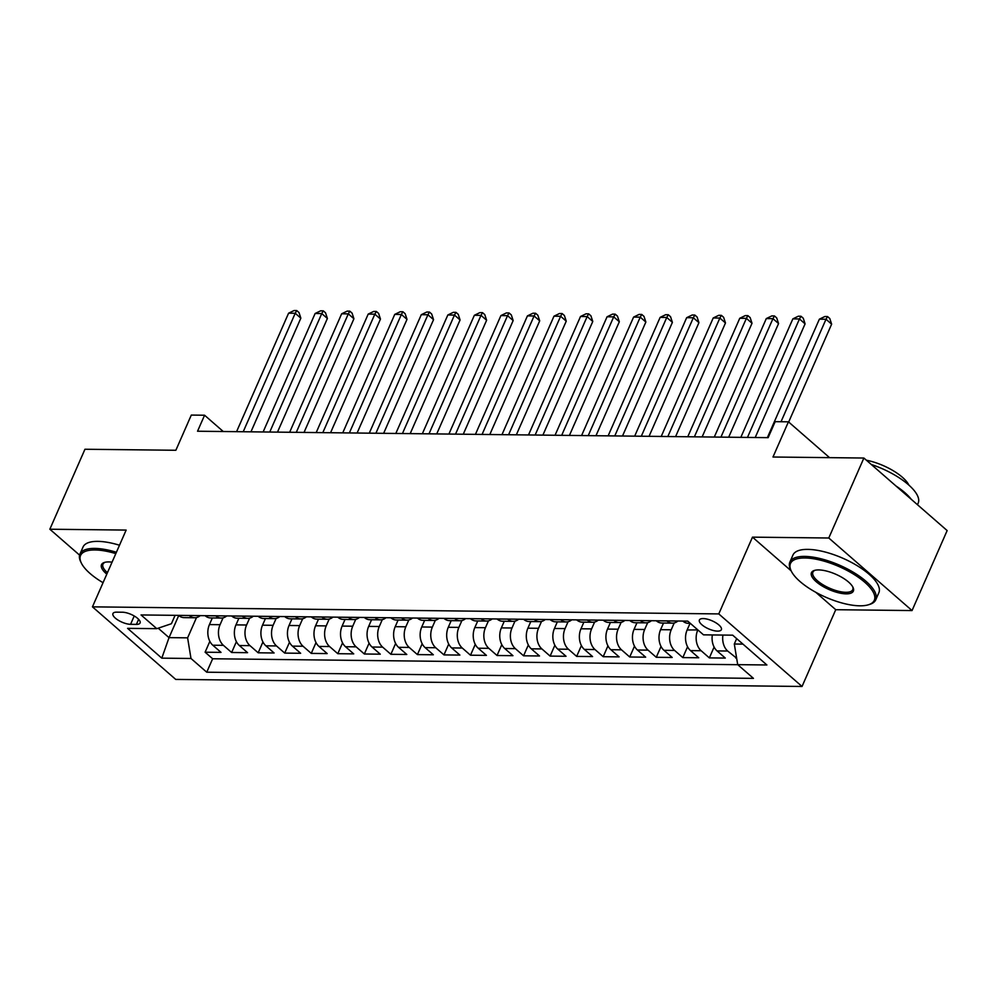 <?xml version="1.0" encoding="UTF-8"?>
<svg xmlns="http://www.w3.org/2000/svg" width="997" height="997" viewBox="0 0 997 997"><rect width="100%" height="100%" fill="white"/><g stroke="black" fill="none" stroke-linecap="round" stroke-linejoin="round"><path stroke-width="1.5" d="M703.172 618.576A12.001 4.387 -156.3 0 0 699.383 620.034A12.001 4.387 -156.3 0 0 704.904 626.939A12.001 4.387 -156.3 0 0 717.578 631.126A12.001 4.387 -156.3 0 0 721.367 629.68A12.001 4.387 -156.3 0 0 715.846 622.764A12.001 4.387 -156.3 0 0 703.172 618.576M912.043 610.563L947.15 530.578L863.888 458.034L828.781 538.006L752.486 537.146L718.775 613.915L802.037 686.472L835.748 609.703L912.043 610.563L828.781 538.006M718.775 613.915L92.447 606.849L175.709 679.406L802.037 686.472M92.447 606.849L126.145 530.08L49.85 529.22L79.586 555.13M49.85 529.22L84.957 449.248L175.858 450.27L191.299 415.076L204.572 415.226L197.543 431.227L768.151 437.658L775.168 421.669L788.44 421.818L772.987 457.012L863.888 458.034M212.336 617.953L209.432 624.583A15.005 10.606 90.6 0 0 212.81 645.221L221.022 652.387L205.108 652.2L209.856 641.37M223.054 617.841L220.05 624.708A15.005 10.606 90.6 0 0 223.428 645.346L231.64 652.499L236.401 641.669M231.64 652.499L247.568 652.686L239.355 645.52A15.005 10.606 90.6 0 1 235.965 624.882L238.881 618.252M265.426 618.551L262.51 625.181A15.005 10.606 90.6 0 0 265.887 645.819L274.1 652.985L258.186 652.798L262.934 641.968M291.959 618.85L289.043 625.48A15.005 10.606 90.6 0 0 292.433 646.118L300.645 653.284L284.718 653.097L289.479 642.267M318.504 619.149L315.588 625.78A15.005 10.606 90.6 0 0 318.965 646.43L327.19 653.583L311.263 653.396L316.012 642.567M345.037 619.449L342.121 626.079A15.005 10.606 90.6 0 0 345.51 646.729L353.723 653.882L337.796 653.696L342.557 642.866M371.582 619.748L368.666 626.378A15.005 10.606 90.6 0 0 372.055 647.028L380.268 654.182L364.341 653.995L369.089 643.165M398.115 620.047L395.211 626.677A15.005 10.606 90.6 0 0 398.588 647.327L406.801 654.481L390.874 654.294L395.635 643.464M424.66 620.346L421.743 626.976A15.005 10.606 90.6 0 0 425.133 647.626L433.346 654.78L417.419 654.593L422.18 643.763M451.192 620.645L448.289 627.287A15.005 10.606 90.6 0 0 451.666 647.925L459.879 655.079L443.964 654.904L448.712 644.062M477.737 620.944L474.821 627.587A15.005 10.606 90.6 0 0 478.211 648.224L486.424 655.378L470.497 655.203L475.257 644.361M504.27 621.243L501.366 627.886A15.005 10.606 90.6 0 0 504.744 648.524L512.957 655.677L497.042 655.503L501.79 644.66M530.815 621.542L527.899 628.185A15.005 10.606 90.6 0 0 531.289 648.823L539.502 655.976L523.575 655.802L528.335 644.959M557.348 621.841L554.444 628.484A15.005 10.606 90.6 0 0 557.822 649.122L566.034 656.275L550.12 656.101L554.868 645.258M583.893 622.14L580.977 628.783A15.005 10.606 90.6 0 0 584.367 649.421L592.579 656.574L576.652 656.4L581.413 645.558M610.438 622.44L607.522 629.082A15.005 10.606 90.6 0 0 610.899 649.72L619.112 656.873L603.197 656.699L607.946 645.857M636.971 622.739L634.055 629.381A15.005 10.606 90.6 0 0 637.444 650.019L645.657 657.173L629.73 656.998L634.491 646.156M663.516 623.038L660.6 629.68A15.005 10.606 90.6 0 0 663.99 650.318L672.202 657.472L656.275 657.297L661.023 646.455M690.049 623.337L687.132 629.979A15.005 10.606 90.6 0 0 690.522 650.617L698.735 657.771L682.808 657.596L687.569 646.766M712.332 634.939A15.005 10.606 90.6 0 0 717.067 650.916L725.28 658.07L709.353 657.895L714.101 647.065M130.57 624.321L136.402 624.384A11.628 4.25 -156.3 0 0 140.079 622.975A11.628 4.25 -156.3 0 0 134.72 616.283A11.628 4.25 -156.3 0 0 122.457 612.22L116.612 612.158A11.628 4.25 -156.3 0 0 112.935 613.566A11.628 4.25 -156.3 0 0 118.294 620.259A11.628 4.25 -156.3 0 0 130.57 624.321L134.221 615.984M178.737 615.523L169.029 637.631L187.61 637.843L190.988 658.481L206.74 672.202L753.458 678.371L737.705 664.65L766.892 664.974L732.695 635.176L703.496 634.84L687.743 621.119L141.038 614.95L156.791 628.671L171.409 623.723L175.086 615.336M190.988 658.481L161.801 658.157L127.591 628.347L156.791 628.671M697.838 629.905L687.132 629.979M674.221 622.938L671.218 629.792L660.6 629.68M647.689 622.639L644.673 629.493L634.055 629.381M621.143 622.34L618.14 629.194L607.522 629.082M594.611 622.041L591.595 628.895L580.977 628.783M568.066 621.742L565.062 628.596L554.444 628.484M541.533 621.443L538.517 628.297L527.899 628.185M514.988 621.143L511.984 627.998L501.366 627.886M488.455 620.844L485.439 627.699L474.821 627.587M461.91 620.533L458.894 627.4L448.289 627.287M435.377 620.234L432.362 627.101L421.743 626.976M408.832 619.935L405.816 626.801L395.211 626.677M382.287 619.635L379.284 626.502L368.666 626.378M355.755 619.336L352.739 626.203L342.121 626.079M329.209 619.037L326.206 625.904L315.588 625.78M302.677 618.738L299.661 625.605L289.043 625.48M276.132 618.439L273.128 625.306L262.51 625.181M249.599 618.14L246.583 625.007L235.965 624.882M205.108 652.2L212.648 658.768L737.755 664.7M722.937 635.064A15.005 10.606 -89.4 0 0 727.673 651.029L736.646 658.194M709.353 657.895L701.14 650.729A15.005 10.606 -89.4 0 1 697.75 630.092M682.808 657.596L674.595 650.43A15.005 10.606 -89.4 0 1 671.218 629.792M656.275 657.297L648.062 650.131A15.005 10.606 -89.4 0 1 644.673 629.493M629.73 656.998L621.517 649.832A15.005 10.606 -89.4 0 1 618.14 629.194M603.197 656.699L594.985 649.533A15.005 10.606 -89.4 0 1 591.595 628.895M576.652 656.4L568.44 649.234A15.005 10.606 -89.4 0 1 565.062 628.596M550.12 656.101L541.907 648.935A15.005 10.606 -89.4 0 1 538.517 628.297M523.575 655.802L515.362 648.636A15.005 10.606 -89.4 0 1 511.984 627.998M497.042 655.503L488.829 648.337A15.005 10.606 -89.4 0 1 485.439 627.699M470.497 655.203L462.284 648.038A15.005 10.606 -89.4 0 1 458.894 627.4M443.964 654.904L435.739 647.738A15.005 10.606 -89.4 0 1 432.362 627.101M417.419 654.593L409.206 647.439A15.005 10.606 -89.4 0 1 405.816 626.801M390.874 654.294L382.661 647.14A15.005 10.606 -89.4 0 1 379.284 626.502M364.341 653.995L356.128 646.841A15.005 10.606 -89.4 0 1 352.739 626.203M337.796 653.696L329.583 646.542A15.005 10.606 -89.4 0 1 326.206 625.904M311.263 653.396L303.051 646.243A15.005 10.606 -89.4 0 1 299.661 625.605M284.718 653.097L276.505 645.944A15.005 10.606 -89.4 0 1 273.128 625.306M258.186 652.798L249.973 645.645A15.005 10.606 -89.4 0 1 246.583 625.007M189.168 615.498L189.218 615.535A15.005 10.606 90.6 0 0 194.677 617.754A15.005 10.606 90.6 0 0 200.223 615.623M178.55 615.373L178.613 615.423A15.005 10.606 90.6 0 0 184.059 617.629L194.677 617.754M205.095 615.672L205.145 615.722A15.005 10.606 90.6 0 0 210.591 617.928L221.209 618.053A15.005 10.606 -89.4 0 1 215.763 615.834L215.713 615.797M231.628 615.972L231.69 616.021A15.005 10.606 90.6 0 0 237.136 618.227L247.755 618.352A15.005 10.606 -89.4 0 1 242.308 616.134L242.246 616.096M258.173 616.271L258.223 616.32A15.005 10.606 90.6 0 0 263.669 618.526L274.287 618.651A15.005 10.606 -89.4 0 1 268.841 616.433L268.791 616.395M284.706 616.57L284.768 616.62A15.005 10.606 90.6 0 0 290.214 618.825L300.832 618.95A15.005 10.606 -89.4 0 1 295.386 616.744L295.324 616.694M311.251 616.869L311.301 616.919A15.005 10.606 90.6 0 0 316.747 619.125L327.365 619.249A15.005 10.606 -89.4 0 1 321.919 617.043L321.869 616.993M337.796 617.168L337.846 617.218A15.005 10.606 90.6 0 0 343.292 619.424L353.91 619.548A15.005 10.606 -89.4 0 1 348.464 617.342L348.402 617.293M364.329 617.467L364.379 617.517A15.005 10.606 90.6 0 0 369.837 619.723L380.443 619.847A15.005 10.606 -89.4 0 1 374.997 617.642L374.947 617.592M390.874 617.766L390.924 617.816A15.005 10.606 90.6 0 0 396.37 620.022L406.988 620.146A15.005 10.606 -89.4 0 1 401.542 617.941L401.479 617.891M417.407 618.065L417.469 618.115A15.005 10.606 90.6 0 0 422.915 620.333L433.521 620.446A15.005 10.606 -89.4 0 1 428.074 618.24L428.025 618.19M454.62 618.539L444.001 618.414A15.005 10.606 90.6 0 0 449.448 620.633L460.066 620.745A15.005 10.606 -89.4 0 1 454.62 618.539L454.57 618.489M470.484 618.663L470.547 618.713A15.005 10.606 90.6 0 0 475.993 620.932L486.611 621.044A15.005 10.606 -89.4 0 1 481.152 618.838L481.102 618.788M497.029 618.963L497.079 619.012A15.005 10.606 90.6 0 0 502.525 621.231L513.143 621.343A15.005 10.606 -89.4 0 1 507.697 619.137L507.647 619.087M523.562 619.262L523.624 619.311A15.005 10.606 90.6 0 0 529.071 621.53L539.689 621.642A15.005 10.606 -89.4 0 1 534.242 619.436L534.18 619.386M550.107 619.561L550.157 619.611A15.005 10.606 90.6 0 0 555.603 621.829L566.221 621.941A15.005 10.606 -89.4 0 1 560.775 619.735L560.725 619.685M576.64 619.86L576.702 619.91A15.005 10.606 90.6 0 0 582.148 622.128L592.766 622.24A15.005 10.606 -89.4 0 1 587.32 620.034L587.258 619.984M603.185 620.159L603.235 620.209A15.005 10.606 90.6 0 0 608.681 622.427L619.299 622.539A15.005 10.606 -89.4 0 1 613.853 620.333L613.803 620.284M629.73 620.458L629.78 620.508A15.005 10.606 90.6 0 0 635.226 622.726L645.844 622.838A15.005 10.606 -89.4 0 1 640.398 620.633L640.336 620.583M656.263 620.757L656.313 620.807A15.005 10.606 90.6 0 0 661.771 623.025L672.377 623.137A15.005 10.606 -89.4 0 1 666.931 620.932L666.881 620.882M682.808 621.056L682.858 621.106A15.005 10.606 90.6 0 0 688.304 623.324L690.298 623.349M196.521 617.542L187.61 637.843M829.554 457.648L788.44 421.818M223.253 431.514L204.572 415.226M158.199 628.197L169.029 637.631L161.801 658.157M736.671 638.641L734.315 644.012L742.939 644.112M212.648 658.768L206.74 672.202M735.886 658.194L736.434 656.948M226.768 615.922A15.005 10.606 -89.4 0 1 221.209 618.053M253.3 616.221A15.005 10.606 -89.4 0 1 247.755 618.352M279.845 616.52A15.005 10.606 -89.4 0 1 274.287 618.651M306.378 616.819A15.005 10.606 -89.4 0 1 300.832 618.95M332.923 617.118A15.005 10.606 -89.4 0 1 327.365 619.249M359.456 617.417A15.005 10.606 -89.4 0 1 353.91 619.548M386.001 617.716A15.005 10.606 -89.4 0 1 380.443 619.847M412.534 618.015A15.005 10.606 -89.4 0 1 406.988 620.146M439.079 618.314A15.005 10.606 -89.4 0 1 433.521 620.446M465.611 618.614A15.005 10.606 -89.4 0 1 460.066 620.745M492.157 618.913A15.005 10.606 -89.4 0 1 486.611 621.044M518.702 619.212A15.005 10.606 -89.4 0 1 513.143 621.343M545.234 619.511A15.005 10.606 -89.4 0 1 539.689 621.642M571.78 619.81A15.005 10.606 -89.4 0 1 566.221 621.941M598.312 620.109A15.005 10.606 -89.4 0 1 592.766 622.24M624.857 620.408A15.005 10.606 -89.4 0 1 619.299 622.539M651.39 620.707A15.005 10.606 -89.4 0 1 645.844 622.838M677.935 621.006A15.005 10.606 -89.4 0 1 672.377 623.137M737.705 664.65L734.315 644.012M752.486 537.146L791.157 570.845M815.758 592.28L835.748 609.703M250.957 431.826L300.845 318.168L295.224 313.27L243.218 431.738M288.582 313.195L294.09 310.528L296.745 310.553L295.224 313.27L288.582 313.195L236.576 431.664M296.745 310.553L299 312.522L300.845 318.168M115.814 553.622A45.775 16.7 -156.3 0 0 95.014 549.958A45.775 16.7 -156.3 0 0 81.28 562.944A45.775 16.7 -156.3 0 0 103.052 582.697M81.28 562.944L80.682 561.722A46.909 17.111 23.7 0 1 79.947 554.07A46.909 17.111 23.7 0 1 94.765 548.412A46.909 17.111 23.7 0 1 116.412 552.276M106.804 574.147A22.894 8.35 23.7 0 1 104.511 562.42A22.894 8.35 23.7 0 1 108.748 561.922A22.894 8.35 23.7 0 1 112.063 562.171M79.947 554.07L83.038 547.029A46.909 17.111 23.7 0 1 97.856 541.371A46.909 17.111 23.7 0 1 119.503 545.234M105.196 562.246A21.76 7.939 -156.3 0 0 102.965 564.177A21.76 7.939 -156.3 0 0 107.439 572.702M804.953 557.971A45.775 16.7 -156.3 0 0 791.207 570.957A45.775 16.7 -156.3 0 0 859.85 605.815A45.775 16.7 -156.3 0 0 868.337 604.805A45.775 16.7 -156.3 0 0 860.212 578.609A45.775 16.7 -156.3 0 0 804.953 557.971M791.207 570.957L790.609 569.723A46.909 17.111 23.7 0 1 789.873 562.084A46.909 17.111 23.7 0 1 804.691 556.413A46.909 17.111 23.7 0 1 854.18 572.777A46.909 17.111 23.7 0 1 875.765 599.783A46.909 17.111 23.7 0 1 869.646 604.419L868.337 604.805M818.674 569.923A22.894 8.35 23.7 0 1 852.996 587.358A22.894 8.35 23.7 0 1 846.129 593.851A22.894 8.35 23.7 0 1 818.5 583.532A22.894 8.35 23.7 0 1 814.437 570.434A22.894 8.35 23.7 0 1 818.674 569.923M815.122 570.247A21.76 7.939 -156.3 0 0 812.891 572.178A21.76 7.939 -156.3 0 0 822.911 584.716A21.76 7.939 -156.3 0 0 845.88 592.305A21.76 7.939 -156.3 0 0 852.747 589.676A21.76 7.939 -156.3 0 0 852.659 586.722M789.873 562.084L792.964 555.042A46.909 17.111 23.7 0 1 807.782 549.384A46.909 17.111 23.7 0 1 857.27 565.735A46.909 17.111 23.7 0 1 878.856 592.741L875.765 599.783M866.418 460.228A33.773 12.325 23.7 0 1 908.89 485.128M896.016 486.025A46.909 17.111 23.7 0 1 911.283 499.335M871.291 464.477A46.909 17.111 23.7 0 1 918.175 503.173L917.489 504.744M277.49 432.125L327.39 318.467L321.757 313.569L269.751 432.037M315.127 313.494L320.635 310.827L323.277 310.852L321.757 313.569L315.127 313.494L263.121 431.963M323.277 310.852L325.533 312.821L327.39 318.467M304.035 432.424L353.923 318.766L348.302 313.868L296.296 432.337M341.659 313.793L347.168 311.126L349.822 311.151L348.302 313.868L341.659 313.793L289.653 432.262M349.822 311.151L352.078 313.12L353.923 318.766M330.568 432.723L380.468 319.065L374.835 314.167L322.829 432.636M368.205 314.092L373.713 311.425L376.368 311.45L374.835 314.167L368.205 314.092L316.199 432.561M376.368 311.45L378.611 313.419L380.468 319.065M357.113 433.022L407 319.364L401.38 314.466L349.374 432.935M394.75 314.391L400.246 311.725L402.9 311.749L401.38 314.466L394.75 314.391L342.744 432.86M402.9 311.749L405.156 313.719L407 319.364M383.646 433.321L433.545 319.663L427.912 314.765L375.906 433.234M421.282 314.691L426.791 312.024L429.445 312.049L427.912 314.765L421.282 314.691L369.276 433.159M429.445 312.049L431.689 314.018L433.545 319.663M410.191 433.62L460.078 319.962L454.458 315.064L402.452 433.533M447.827 314.99L453.323 312.323L455.978 312.36L454.458 315.064L447.827 314.99L395.821 433.458M455.978 312.36L458.234 314.317L460.078 319.962M436.736 433.919L486.623 320.261L481.003 315.364L428.997 433.832M474.36 315.289L479.869 312.622L482.523 312.659L481.003 315.364L474.36 315.289L422.354 433.757M482.523 312.659L484.766 314.616L486.623 320.261M463.269 434.218L513.168 320.56L507.535 315.663L455.529 434.131M500.905 315.588L506.401 312.921L509.056 312.958L507.535 315.663L500.905 315.588L448.899 434.056M509.056 312.958L511.311 314.915L513.168 320.56M489.814 434.518L539.701 320.86L534.08 315.962L482.074 434.43M527.438 315.887L532.946 313.22L535.601 313.257L534.08 315.962L527.438 315.887L475.432 434.356M535.601 313.257L537.844 315.214L539.701 320.86M516.346 434.817L566.246 321.159L560.613 316.261L508.607 434.729M553.983 316.186L559.479 313.519L562.134 313.557L560.613 316.261L553.983 316.186L501.977 434.655M562.134 313.557L564.389 315.513L566.246 321.159M542.891 435.116L592.779 321.458L587.158 316.56L535.152 435.028M580.516 316.485L586.024 313.818L588.679 313.856L587.158 316.56L580.516 316.485L528.51 434.954M588.679 313.856L590.922 315.812L592.779 321.458M569.424 435.427L619.324 321.757L613.691 316.859L561.685 435.34M607.061 316.784L612.557 314.117L615.211 314.155L613.691 316.859L607.061 316.784L555.055 435.253M615.211 314.155L617.467 316.111L619.324 321.757M595.969 435.726L645.857 322.068L640.236 317.158L588.23 435.639M633.594 317.083L639.102 314.416L641.756 314.454L640.236 317.158L633.594 317.083L581.587 435.564M641.756 314.454L644.012 316.41L645.857 322.068M622.502 436.025L672.402 322.367L666.769 317.457L614.763 435.938M660.139 317.382L665.647 314.716L668.302 314.753L666.769 317.457L660.139 317.382L608.133 435.863M668.302 314.753L670.545 316.71L672.402 322.367M649.047 436.325L698.934 322.667L693.314 317.756L641.308 436.237M686.671 317.682L692.18 315.015L694.834 315.052L693.314 317.756L686.671 317.682L634.665 436.163M694.834 315.052L697.09 317.009L698.934 322.667M675.58 436.624L725.48 322.966L719.846 318.055L667.84 436.536M713.216 317.981L718.725 315.314L721.379 315.351L719.846 318.055L713.216 317.981L661.21 436.462M721.379 315.351L723.623 317.308L725.48 322.966M702.125 436.923L752.012 323.265L746.392 318.355L694.386 436.836M739.762 318.28L745.258 315.613L747.912 315.65L746.392 318.355L739.762 318.28L687.756 436.761M747.912 315.65L750.168 317.607L752.012 323.265M728.67 437.222L778.557 323.564L772.937 318.654L720.931 437.135M766.294 318.579L771.803 315.912L774.457 315.949L772.937 318.654L766.294 318.579L714.288 437.06M774.457 315.949L776.7 317.906L778.557 323.564M755.203 437.521L805.09 323.863L799.469 318.953L747.463 437.434M792.839 318.878L798.335 316.211L800.99 316.248L799.469 318.953L792.839 318.878L740.833 437.359M800.99 316.248L803.246 318.205L805.09 323.863M788.677 422.03L831.635 324.162L826.014 319.252L781.025 421.731M819.372 319.177L824.88 316.51L827.535 316.548L826.014 319.252L819.372 319.177L767.366 437.658M827.535 316.548L829.778 318.504L831.635 324.162M220.05 624.708L209.432 624.583M223.428 645.346L212.81 645.221M727.673 651.029L717.067 650.916M701.14 650.729L690.522 650.617M674.595 650.43L663.99 650.318M648.062 650.131L637.444 650.019M621.517 649.832L610.899 649.72M594.985 649.533L584.367 649.421M568.44 649.234L557.822 649.122M541.907 648.935L531.289 648.823M515.362 648.636L504.744 648.524M488.829 648.337L478.211 648.224M462.284 648.038L451.666 647.925M435.739 647.738L425.133 647.626M409.206 647.439L398.588 647.327M382.661 647.14L372.055 647.028M356.128 646.841L345.51 646.729M329.583 646.542L318.965 646.43M303.051 646.243L292.433 646.118M276.505 645.944L265.887 645.819M249.973 645.645L239.355 645.52M189.218 615.535L178.613 615.423M215.763 615.834L205.145 615.722M242.308 616.134L231.69 616.021M268.841 616.433L258.223 616.32M295.386 616.744L284.768 616.62M321.919 617.043L311.301 616.919M348.464 617.342L337.846 617.218M374.997 617.642L364.379 617.517M401.542 617.941L390.924 617.816M428.074 618.24L417.469 618.115M481.152 618.838L470.547 618.713M507.697 619.137L497.079 619.012M534.242 619.436L523.624 619.311M560.775 619.735L550.157 619.611M587.32 620.034L576.702 619.91M613.853 620.333L603.235 620.209M640.398 620.633L629.78 620.508M666.931 620.932L656.313 620.807M687.805 621.168L682.858 621.106M138.62 619.324L136.402 624.384"/></g></svg>
